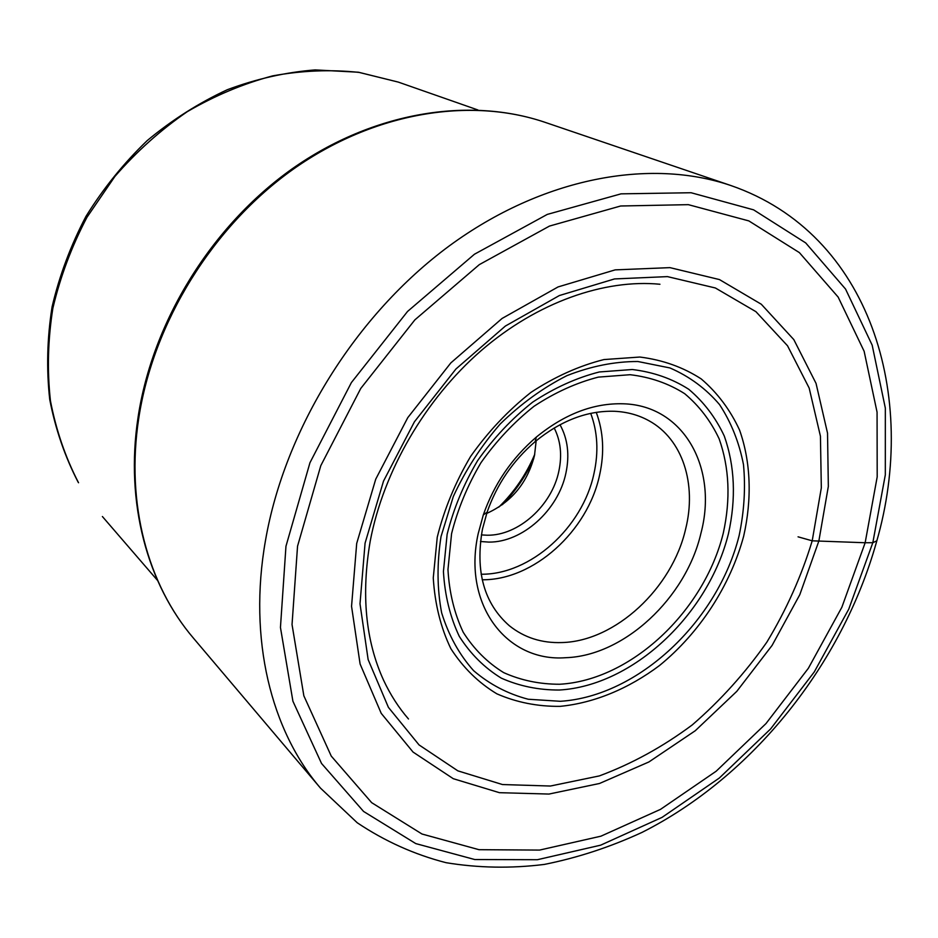 <?xml version="1.0" encoding="UTF-8"?>
<svg xmlns="http://www.w3.org/2000/svg" width="938" height="938" viewBox="0 0 938 938"><rect width="100%" height="100%" fill="white"/><g stroke="black" fill="none" stroke-linecap="round" stroke-linejoin="round"><path stroke-width="1.41" d="M798.062 536.829L812.202 540.816L821.325 487.877L820.433 436.217L809.177 388.074L787.533 345.782L755.922 311.674L715.366 287.978L667.457 276.616L614.507 278.938L559.376 295.54L505.383 326.049L455.974 368.962L414.444 421.772L383.513 481.112L365.081 543.114L360.004 603.826L368.142 659.59L388.414 707.369L419.052 744.924L457.873 770.86L502.463 784.543L550.395 786.032L599.382 775.902C631.884 763.802 662.849 746.812 692.267 724.91C720.302 700.651 745.171 673.062 766.862 642.143C786.372 609.841 801.486 576.061 812.202 540.816L865.153 542.75L841.843 607.296L808.368 668.278L765.994 723.573L716.163 771.224L660.516 809.353L600.93 836.18L539.585 850.086L478.99 849.687L421.983 834.011L371.671 802.67L331.255 756.098L303.853 695.82L292.035 624.544L297.545 546.186L320.796 465.658L360.767 388.438L414.866 319.87L479.306 264.633L549.492 226.07L620.651 205.997L688.34 204.66L748.852 220.911L799.399 252.627L838.15 297.076L864.133 351.269L877.065 412.169L877.194 476.891L865.153 542.75L872.821 542.703L876.831 540.804M818.862 541.003L799.809 594.669L772.08 645.426L736.787 691.365L695.234 730.761L648.897 761.961L599.499 783.488L548.941 794.064L499.415 792.68L453.289 778.704L413.048 752.065L381.227 713.361L360.098 663.998L351.551 606.311L356.698 543.43L375.739 479.154L407.784 417.633L450.85 362.889L502.088 318.451L558.063 286.934L615.176 269.874L669.955 267.635L719.446 279.571L761.281 304.229L793.806 339.591L816.037 383.372L827.527 433.122L828.336 486.423L818.862 541.003M623.5 403.797C684.06 405.568 718.145 468.508 700.967 533.147C686.018 597.952 624.227 655.861 565.743 657.702C506.895 662.287 462.282 604.869 478.204 533.616L483.305 514.939C494.021 484.254 511.691 458.307 536.313 437.108C564.606 413.986 593.66 402.883 623.5 403.797M614.39 411.278C627.123 411.864 638.672 415.042 649.026 420.787C682.77 439.219 696.887 484.196 685.631 529.032C672.136 588.302 615.469 641.193 562.061 642.553C541.871 643.28 524.319 637.688 509.404 625.787C484.031 603.556 475.05 571.336 482.46 529.149L487.103 512.195C496.812 484.383 512.84 460.863 535.152 441.634C560.795 420.646 587.211 410.527 614.39 411.278M559.998 424.715C567.76 438.82 569.729 454.918 565.931 473.01C558.356 510.049 522.466 542.539 488.815 542.094L480.455 541.507M554.194 427.998C560.666 440.754 562.225 455.129 558.86 471.134C551.872 505.559 518.48 535.727 487.232 535.223L481.382 534.918M486.681 513.438C511.55 502.158 527.496 482.812 534.519 455.387L536.161 440.79M285.961 546.256L280.45 627.463L292.914 701.225L321.546 763.485L363.569 811.44L415.769 843.59L474.769 859.536L537.368 859.712L600.648 845.173L662.04 817.385L719.34 778.024L770.637 728.908L814.254 671.96L848.749 609.184L872.821 542.703L885.32 474.839L885.331 408.077L872.176 345.161L845.548 289.056L805.707 242.919L753.601 209.842L691.083 192.736L621.026 193.849L547.264 214.415L474.44 254.233L407.549 311.451L351.387 382.575L309.962 462.715L285.961 546.256M730.878 185.536C650.046 157.924 542.703 177.341 449.185 245.979C355.889 314.758 284.789 429.147 265.501 540.405C248.042 639.411 271.117 730.561 320.491 788.119L357.226 822.755C384.779 841.21 414.373 854.518 446.007 862.679C478.263 867.99 511.034 868.576 544.31 864.426C577.503 857.801 610.063 847.131 641.991 832.416C752.593 776.57 842.23 664.35 876.538 541.871C918.654 396.61 870.851 233.832 730.878 185.536L545.001 122.315C470.243 96.849 374.579 111.939 293.535 169.004C212.703 226.246 153.117 322.649 138.683 418.7C125.622 504.152 147.97 585.031 193.58 638.309L320.491 788.119M358.269 72.214L315.133 69.904C285.621 72.261 256.355 78.874 227.324 89.708C198.856 102.91 172.158 119.865 147.219 140.583C123.699 163.2 103.274 188.468 85.956 216.397C70.713 245.439 59.422 275.596 52.082 306.867C47.123 338.301 46.349 369.173 49.737 399.518C55.436 429.088 64.91 456.63 78.135 482.167L78.546 482.753C65.496 457.58 56.128 430.296 50.453 400.889C47.088 370.651 47.885 339.767 52.868 308.239C60.255 276.827 71.628 246.483 87 217.229L114.893 176.45C136.585 151.522 160.715 129.925 187.307 111.657C214.872 95.594 243.341 83.67 272.724 75.861C302.153 70.514 330.962 69.353 359.125 72.414L398.263 82.087L477.899 109.969M639.868 357.038L603.92 359.571C579.051 365.832 554.721 376.783 530.943 392.401C508.126 410.457 488.018 431.797 470.606 456.443C455.305 482.378 444.178 509.299 437.249 537.193L433.262 577.925C434.88 604.072 440.743 627.651 450.861 648.674C463.138 667.704 478.474 682.747 496.859 693.827C516.521 702.398 537.603 706.572 560.103 706.361C594.211 702.996 628.601 688.691 659.508 665.523C699.689 632.728 730.21 585.863 743.67 536.184C752.1 498.828 750.869 462.059 739.59 430.132C730.28 409.941 717.5 392.87 701.225 378.929C683.157 367.204 662.709 359.911 639.868 357.038M560.314 701.296L528.223 699.244C507.81 693.897 489.613 684.377 473.608 670.67C459.327 654.701 448.681 635.46 441.669 612.924C437.061 588.923 436.85 563.48 441.024 536.571L453.335 496.46C465.494 470.161 481.124 446.007 500.212 423.999C520.836 403.868 543.079 387.746 566.939 375.634C591.104 366.172 614.742 361.47 637.852 361.505L669.943 367.942C689.43 376.408 705.962 388.625 719.552 404.606C731.171 422.335 739.144 442.326 743.482 464.591C745.675 487.678 744.221 511.362 739.121 535.657C717.816 621.144 638.403 696.359 560.314 701.296M632.294 369.513L599.347 371.964C576.6 377.768 554.37 387.828 532.678 402.132C511.867 418.629 493.517 438.128 477.641 460.605C463.665 484.266 453.5 508.83 447.133 534.285L443.428 571.523C444.835 595.454 450.134 617.087 459.315 636.41C470.501 653.938 484.489 667.844 501.302 678.139C519.324 686.135 538.67 690.098 559.341 690.028C633.127 685.701 708.471 614.554 728.463 533.64C736.201 498.559 734.817 466.045 724.312 436.1C715.647 417.586 703.793 401.98 688.75 389.282C672.089 378.624 653.27 372.046 632.294 369.513M630.113 374.708L598.315 377.123C576.366 382.763 554.933 392.483 534.027 406.283C513.977 422.194 496.296 440.989 480.995 462.657C467.523 485.45 457.721 509.123 451.577 533.675L447.965 569.577C449.29 592.664 454.379 613.546 463.208 632.224C473.96 649.178 487.455 662.638 503.671 672.616C521.047 680.402 539.725 684.271 559.705 684.248C631.016 680.226 704.028 611.4 723.292 533.101C730.725 499.157 729.342 467.734 719.141 438.82C710.723 420.951 699.232 405.908 684.67 393.679C668.548 383.431 650.362 377.111 630.113 374.708M482.214 579.766C533.523 580.305 587.68 531.271 599.57 475.191L599.605 475.038C604.576 452.538 603.451 431.644 596.24 412.345M590.694 413.353C597.635 431.89 598.725 451.952 593.977 473.549L593.942 473.702C582.557 527.625 530.462 574.783 481.135 574.232M502.405 504.667C515.548 491.16 525.995 475.812 533.745 458.635M534.73 454.355C526.3 474.37 514.317 491.969 498.781 507.141M193.58 638.309C147.254 584.151 125.071 502.721 138.015 417.633M138.109 416.976C152.648 321.218 211.777 225.753 292.246 168.781C372.89 112.032 468.953 96.473 545.001 122.315M408.487 718.977C398.685 707.698 390.36 694.73 383.513 680.085C365.574 640.724 361.13 594.458 370.193 541.273C383.431 471.31 425.02 399.459 481.088 350.695C537.31 302.036 604.6 278.938 659.942 284.249M358.586 72.261L398.263 82.087M102.394 516.521L157.514 580.399M487.103 512.195L483.305 514.939M535.152 441.634L536.313 437.108"/></g></svg>
